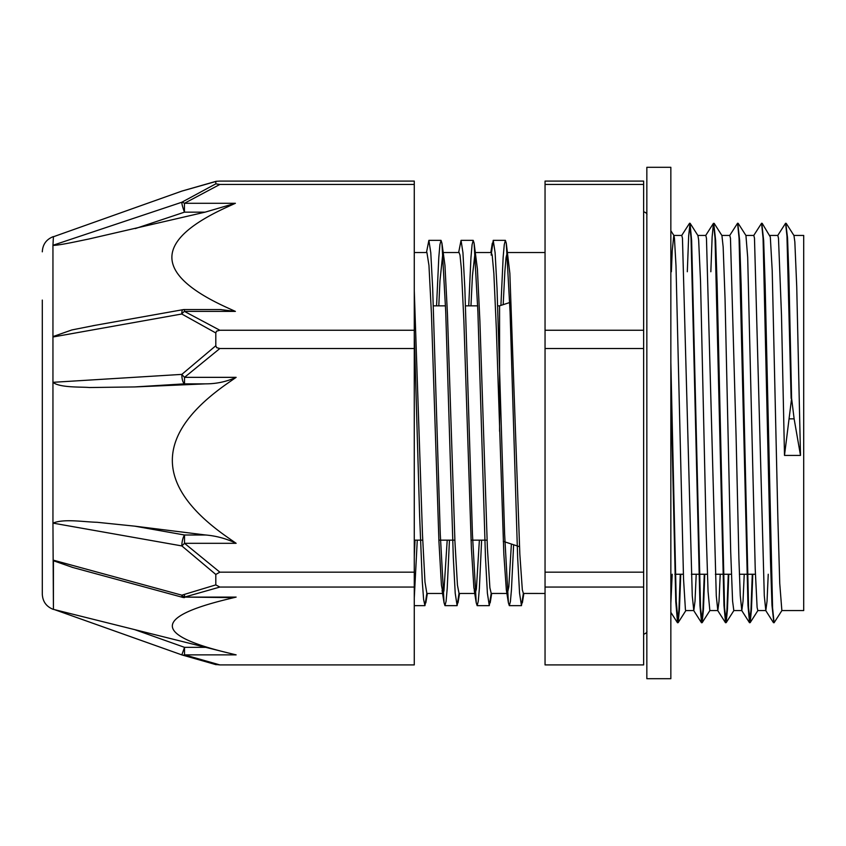 <?xml version="1.0" encoding="UTF-8"?>
<svg xmlns="http://www.w3.org/2000/svg" width="846" height="846" viewBox="0 0 846 846"><rect width="100%" height="100%" fill="white"/><g stroke="black" fill="none" stroke-linecap="round" stroke-linejoin="round"><path stroke-width="1.27" d="M786.188 223.355L793.96 235.537L794.838 241.882L796.731 286.657L800.496 455.412L794.13 418.855L791.602 398.424L788.895 275.31L787.541 237.832L785.828 223.651M791.602 398.424L784.496 455.412L781.493 315.283L778.489 238.244L777.823 235.442L769.892 235.431M781.947 610.484L774.069 622.762L772.578 607.83L765.154 285.081L763.663 240.602L761.823 223.64M752.781 574.254L751.47 609.194L750.169 622.645L748.573 607.819L741.138 284.912L739.647 240.476L737.807 223.63M728.766 574.254L727.465 609.12L726.164 622.656L724.557 607.83L717.133 284.88L715.642 240.454L713.802 223.64M704.76 574.254L703.46 609.152L702.159 622.677L700.551 607.84L691.637 240.571L690.04 223.259L688.676 235.759L687.312 271.746M680.755 574.254L679.444 609.226L678.143 622.667L676.24 601.115L670.846 362.437M791.116 398.424L786.97 236.182L785.585 223.259L777.707 235.537M773.826 622.37L771.986 605.45L770.495 560.983L763.071 238.181L761.58 223.249L753.701 235.526M752.295 574.254L750.941 610.252L749.577 622.741L747.97 605.408L739.055 238.16L737.575 223.228L729.686 235.505M728.29 574.254L726.926 610.22L725.572 622.741L723.965 605.514L715.05 238.16L713.442 223.344L712.142 236.88L710.841 271.746M704.274 574.254L702.92 610.23L701.556 622.772L699.959 605.556L691.045 238.181L689.553 223.259L681.665 235.537M680.269 574.254L678.915 610.252L677.551 622.762L675.785 601.855L670.846 386.77M671.375 271.746L672.221 250.945L673.786 235.421M670.846 230.715L673.913 235.516L674.452 238.244L675.996 265.834L683.536 578.95L685.429 609.733L685.789 610.579L693.794 610.569M690.156 223.355L697.918 235.537L698.637 239.873L700.52 281.009L706.177 532.367L708.06 591.534L709.847 610.569M714.151 223.344L721.924 235.526L723.161 246.99L725.043 298.754L730.701 551.835L732.583 601.062L733.81 610.558L741.815 610.569L740.282 595.774L738.886 558.117L736.083 436.198L730.468 238.255L729.76 235.431M738.167 223.323L745.939 235.505L747.684 257.29L755.224 568.977L757.107 607.375L757.815 610.558L765.82 610.569M762.183 223.344L770.315 236.965L772.208 270.593L777.865 518.27L779.748 583.465L781.863 610.569M414.276 333.461L419.605 515.203L422.281 581.424L423.613 599.486L424.946 605.641L426.828 593.448M436.557 305.84L438.788 257.533L439.909 244.706L441.03 240.359L441.929 243.172L445.726 311.899L453.319 557.694L455.211 593.236L457.115 605.63L458.997 593.448M468.726 305.84L470.958 257.533L472.079 244.716L473.2 240.349L474.098 243.151L477.895 311.846L485.488 557.683L487.391 593.226L489.284 605.63L491.166 593.437M500.917 305.406L503.137 257.406L504.258 244.684L505.369 240.338L506.268 243.14L510.064 311.804L517.657 557.662L519.56 593.215L521.464 605.63L523.346 593.448M414.276 598.048L417.268 540.16M426.469 252.542L428.88 240.359L430.783 252.753L432.676 288.306L440.269 534.027L444.065 602.817L444.964 605.63L446.085 601.305L447.206 588.456L449.448 540.16M458.648 252.542L461.049 240.349L462.952 252.753L464.845 288.306L472.438 534.016L476.235 602.817L477.144 605.63L478.254 601.316L479.375 588.456L481.617 540.16M491.156 255.101L493.229 240.338L495.122 252.774L497.025 288.317L504.618 534.048L508.414 602.838L509.313 605.63L510.392 601.622L511.46 589.725L513.617 544.761M414.276 290.633L422.492 534.809L424.988 582.059L426.87 593.458L443.04 593.458L441.432 585.146L438.937 541.609L431.449 314.088L428.954 265.348L426.923 252.542M438.799 305.84L439.962 280.84L442.913 252.542M441.929 243.172L444.954 265.348L447.449 314.088L454.937 541.609L457.443 585.146L459.04 593.458L475.209 593.458L473.876 587.759L471.381 548.06L463.894 321.353L461.398 269.091L460.013 255.111L459.061 252.542M470.968 305.84L472.417 275.955L475.082 252.531M474.098 243.151L477.408 269.091L479.904 321.353L487.391 548.06L489.887 587.759L491.219 593.448L507.378 593.458L506.331 589.884L503.835 554.151L496.348 328.914L493.853 273.279L492.182 255.111L491.23 252.542M503.19 304.655L504.861 271.503L506.056 257.554L507.251 252.531M506.268 243.14L509.852 273.279L519.835 554.151L522.331 589.884L523.388 593.448L545.046 593.458M511.386 544.031L508.827 586.743L507.378 593.448M479.375 540.16L476.372 589.07L475.209 593.448M447.206 540.16L443.928 590.91L443.04 593.458M415.026 540.16L414.276 557.049M800.496 455.412L784.496 455.412M768.242 574.254L767.036 601.263L765.82 610.579L764.298 595.817L754.484 238.234L753.818 235.431L745.886 235.431M744.237 574.254L743.021 601.284L741.815 610.558M720.221 574.254L719.015 601.252L717.81 610.558L716.287 595.88L706.463 238.255L705.797 235.431L697.855 235.431M696.216 574.254L695.01 601.252L693.794 610.59L692.271 595.912L682.458 238.234L681.791 235.442L673.86 235.431M672.2 574.254L670.846 603.346M643.637 587.061L643.637 664.903L545.046 664.903L545.046 587.061L643.637 587.061L643.637 572.16L545.046 572.16L545.046 348.51L643.637 348.51L643.637 572.16M643.637 184.449L643.637 181.097L545.046 181.097L545.046 184.449L643.637 184.449L643.637 330.247L545.046 330.247L545.046 184.449M643.637 330.247L643.637 348.51M545.046 330.247L545.046 348.51M545.046 572.16L545.046 587.061M793.886 235.431L803.7 235.431L803.7 610.569L781.831 610.569M497.702 305.84L499.584 305.84L499.584 431.28M235.389 203.294L184.449 203.294A8.005 4.219 -121.3 0 0 181.774 202.257L52.949 245.277L52.949 336.994L181.774 314.003A8.005 4.219 -58.7 0 1 184.449 311.402L184.449 309.541A8.005 8.005 0 0 0 183.053 309.668A8.005 2.316 79.9 0 0 181.774 314.003L215.804 332.954L216.513 331.188L219.854 330.247L184.449 311.402L235.389 311.402L227.489 307.807C153.348 274.167 153.348 240.528 227.489 206.889L235.389 203.294L205.102 212.156L88.407 239.111C80.338 240.687 60.51 245.234 52.949 245.425M220.193 309.541L235.389 311.402M52.949 336.592L71.868 329.94L96.01 325.16M219.854 184.449L215.804 183.846L181.774 202.257A8.005 0.909 71.5 0 0 184.449 212.156L184.449 203.294L219.854 184.449L414.276 184.449L414.276 330.247L219.854 330.247M215.804 332.954L215.804 345.739L181.837 374.387L52.949 382.318L52.949 523.114L181.837 545.924A8.005 0.952 -47 0 0 184.523 543.312L236.129 543.312L228.209 537.792C153.718 486.154 153.718 434.516 228.209 382.868L236.129 377.348C226.495 381.694 216.365 383.862 205.726 383.851L134.662 386.939L89.422 387.531C81.523 386.749 59.791 387.933 52.949 382.318L52.949 336.994M236.129 377.348L184.523 377.348A8.005 0.952 -133 0 1 181.837 374.387A8.005 2.644 86.5 0 0 184.523 383.851L184.523 377.348L219.854 348.51L216.661 347.664L215.804 345.739M219.854 348.51L414.276 348.51L414.276 572.16L219.854 572.16L184.523 543.312L184.523 535A8.005 2.327 100.1 0 0 181.837 545.924L215.804 574.455L219.854 572.16M414.276 330.247L414.276 348.51M181.837 191.111A8.005 5.171 -108 0 1 182.049 191.037A8.005 8.005 0 0 0 181.837 191.111L53.414 236.753L181.837 191.111L215.804 181.499L215.804 183.846M53.425 236.764L54.578 236.341M182.271 190.974A8.005 5.171 -108 0 0 182.049 191.037L216.121 181.308L219.854 181.097L414.276 181.097L414.276 184.449M215.804 574.455L215.804 584.893L181.837 595.172L53.425 560.189L53.425 609.416L52.949 523.114C64.01 518.566 82.919 521.876 97.205 522.299L134.662 526.149L205.726 535C216.365 535.909 226.495 538.68 236.129 543.312M184.523 594.727L184.523 597.096L219.854 587.061L215.804 584.893M219.854 587.061L414.276 587.061L414.276 664.903L219.854 664.903L184.523 654.867L184.523 647.338L181.837 654.889A8.005 5.171 -72 0 0 182.049 654.963L182.049 654.963A8.005 5.171 -72 0 0 184.523 654.867L236.129 654.867L228.209 652.943C153.718 634.976 153.718 616.998 228.209 599.021L236.129 597.096L229.922 597.583M414.276 572.16L414.276 587.061M54.641 609.67L181.837 654.889A8.005 8.005 0 0 0 182.049 654.963L216.121 664.692M230.376 597.583L184.523 597.096A8.005 5.171 -108 0 1 181.837 595.172A8.005 1.724 105.2 0 0 182.419 597.297A8.005 8.005 0 0 0 184.481 597.583M72.661 567.433L53.425 560.75M109.176 623.269L228.209 652.943M215.804 664.501L219.854 664.903M212.885 649.125L220.827 651.103M42.3 300.076L42.3 545.924M42.3 330.998L42.3 594.167C42.67 601.443 46.223 606.466 52.949 609.247M670.846 167.307L670.846 678.693L646.841 678.693L646.841 167.307L670.846 167.307M789.371 418.855L794.13 418.855M135.286 228.589L184.449 212.156L205.102 212.156M53.425 236.584L52.949 245.277M134.662 386.939L184.523 383.851L205.726 383.851M205.726 535L184.523 535L134.662 526.149M236.129 597.096L184.523 597.096M205.726 647.338L184.523 647.338L134.662 629.625M685.916 610.484L678.143 622.667M709.921 610.495L702.159 622.677M733.937 610.463L726.164 622.656M757.942 610.463L750.169 622.645M414.276 605.641L424.946 605.641M444.964 605.641L457.115 605.641M477.144 605.641L489.284 605.641M509.313 605.641L521.464 605.641M428.901 240.359L441.03 240.359M461.112 240.359L473.2 240.359M493.229 240.359L505.369 240.359M427.357 593.458L425.834 602.881M459.526 593.458L458.014 602.86M491.695 593.458L490.183 602.828M523.864 593.458L522.363 602.817M444.065 602.817L442.077 590.445M476.235 602.817L474.246 590.455M492.33 243.14L490.817 252.542M508.414 602.838L506.416 590.476M773.466 622.677L765.704 610.495M749.461 622.645L741.688 610.463M725.456 622.656L717.683 610.463M713.442 223.344L705.67 235.526M701.45 622.677L693.678 610.495M677.435 622.667L670.846 612.345M709.805 610.569L717.81 610.569M721.86 235.431L729.812 235.431M674.833 574.254L683.378 574.254M691.383 574.254L707.383 574.254M715.388 574.254L731.399 574.254M739.393 574.254L755.404 574.254M503.264 541.366L519.497 546.685M499.584 305.84L509.726 302.519M414.276 540.16L422.714 540.16M438.873 540.16L454.884 540.16M471.042 540.16L487.053 540.16M433.364 305.84L445.504 305.84M465.533 305.84L477.683 305.84M507.78 252.542L545.046 252.542M414.276 252.542L426.955 252.542M443.431 252.542L459.124 252.542M475.611 252.542L491.293 252.542M643.637 634.278C646.238 633.263 647.306 632.195 646.841 631.074M643.637 211.722C646.238 212.737 647.306 213.805 646.841 214.926M221.123 309.541L184.449 309.541M92.722 325.752L183.043 309.668M182.429 597.297L71.899 567.232M181.837 654.889L54.578 609.659M53.425 609.363L117.784 625.416M52.949 236.753C46.223 239.534 42.67 244.557 42.3 251.833"/></g></svg>
